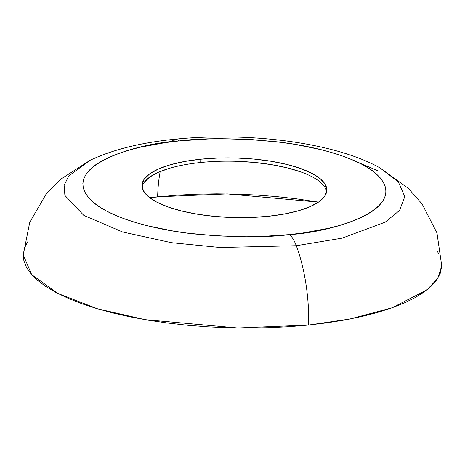 <?xml version="1.0" encoding="UTF-8"?>
<svg xmlns="http://www.w3.org/2000/svg" width="465" height="465" viewBox="0 0 465 465"><rect width="100%" height="100%" fill="white"/><g stroke="black" fill="none" stroke-linecap="round" stroke-linejoin="round"><path stroke-width="0.7" d="M326.633 191.83A92.448 29.801 1.5 0 0 200.694 162.506L200.781 159.204A92.448 29.801 -178.5 0 1 326.819 190.179A92.448 29.801 -178.5 0 1 268.026 216.318L250.583 217.492L232.517 217.521L214.528 216.411L197.3 214.196L181.501 210.965L167.731 206.844L156.525 201.99L148.312 196.585L143.406 190.848L141.999 184.989L144.144 179.234L149.753 173.805L158.617 168.917L170.393 164.755L184.628 161.471L200.781 159.204L218.219 158.03L236.284 158.001L254.274 159.111L271.502 161.326L287.3 164.558L301.07 168.679L312.277 173.532L320.49 178.938L325.395 184.675L326.802 190.534L324.663 196.288L319.048 201.717L310.184 206.605L298.408 210.767L284.173 214.051L268.026 216.318A92.448 29.801 -178.5 0 1 141.982 185.343A92.448 29.801 -178.5 0 1 200.781 159.204L200.694 162.506A92.448 29.801 1.5 0 0 142.081 186.994M318.484 202.106L227.263 193.917L157.641 196.805A81.236 28.58 84.1 0 1 160.21 171.509A81.236 28.58 -95.9 0 0 157.641 196.805L149.678 197.689L176.793 195.19L196.474 194.196L216.504 193.841L236.691 194.132L256.837 195.056L276.745 196.608L296.228 198.776L318.484 202.106M296.292 245.729L220.085 247.519L171.475 242.707L122.638 232L83.84 215.411L64.885 195.405L64.129 185.372L68.727 175.968L90.134 160.268L68.727 175.968L64.129 185.372L64.885 195.405L83.84 215.411L122.638 232L171.475 242.707L220.085 247.519L296.292 245.729A34.887 12.276 -95.9 0 0 289.55 234.604C265.742 237.743 233.825 237.516 193.795 233.918C155.008 229.838 111.356 218.195 93.198 202.234C54.306 167.371 135.734 143.272 179.252 140.918A34.887 12.276 -95.9 0 0 174.84 139.227A34.887 12.276 84.1 0 1 179.252 140.918L165.68 142.563L140.639 147.138L129.415 150.026L119.203 153.276L110.1 156.856L102.195 160.733L95.558 164.877L90.262 169.237L86.356 173.77L83.874 178.444L82.84 183.21L83.27 188.017L85.153 192.818L88.472 197.573L93.198 202.234L99.283 206.756L106.671 211.098L115.285 215.208L125.05 219.062L135.867 222.607L147.632 225.821L173.55 231.117L187.453 233.151L216.475 235.894L246.183 236.79L260.941 236.528L289.55 234.604L303.122 232.959L328.162 228.385L339.386 225.496L349.599 222.247L358.701 218.666L366.612 214.789L373.244 210.645L378.539 206.286L382.445 201.746L384.927 197.079L385.962 192.312L385.531 187.505L383.654 182.704L380.329 177.95L375.604 173.288L369.518 168.766L362.136 164.424L353.516 160.315L343.751 156.461L332.934 152.915L321.17 149.701L295.252 144.406L281.354 142.371L252.326 139.628L222.619 138.733L207.861 138.994L179.252 140.918C203.06 137.78 234.976 138.006 275.007 141.604C313.794 145.685 357.446 157.327 375.604 173.288C414.495 208.151 333.068 232.25 289.55 234.604A34.887 12.276 84.1 0 1 296.292 245.729L342.066 238.185L385.212 222.165L399.575 210.407L404.771 196.619L398.348 181.931L379.911 167.859L398.348 181.931L404.771 196.619L399.575 210.407L385.212 222.165L342.066 238.185L296.292 245.729A84.723 29.807 84.1 0 1 308.626 325.052A84.723 29.807 -95.9 0 0 296.292 245.729M90.071 160.303L60.712 179.234L46.093 194.149L29.748 222.299L23.25 254.913L31.69 274.664L57.747 293.421L97.702 308.853L145.039 319.658L237.818 327.994L308.626 325.052L349.942 319.013L392.123 307.784L426.887 289.939L437.635 278.541L441.75 265.87L436.966 232.959L422.115 203.99L408.293 188.331L379.969 167.894M172.23 140.354L177.665 139.831L172.23 140.354A34.887 12.276 84.1 0 1 174.84 139.227C141.087 142.581 112.856 149.596 90.134 160.268M441.75 265.835L440.285 273.246L436.862 279.697L431.468 285.963L424.156 291.979L415.001 297.699L404.085 303.052L391.518 307.993L377.423 312.48L361.927 316.467L345.187 319.908L327.366 322.78L308.626 325.052L289.154 326.697L269.136 327.703L248.763 328.063L228.239 327.773L207.75 326.837L187.505 325.256L167.691 323.047L148.498 320.24L130.119 316.857L112.722 312.928L96.482 308.493L81.549 303.593L68.07 298.28L56.178 292.601L45.983 286.614L37.578 280.372L31.056 273.937L26.476 267.375L23.878 260.743L23.25 254.878M23.285 254.105L24.709 247.531L28.144 241.073M437.588 251.798L438.524 253.408M236.197 161.303L254.186 162.413L271.415 164.627L287.219 167.859L300.983 171.98M144.057 182.536L149.666 177.107L158.53 172.219L170.306 168.057M378.219 170.911L347.622 157.902M174.834 139.227C247.822 131.758 334.207 142.249 379.911 167.859"/></g></svg>
